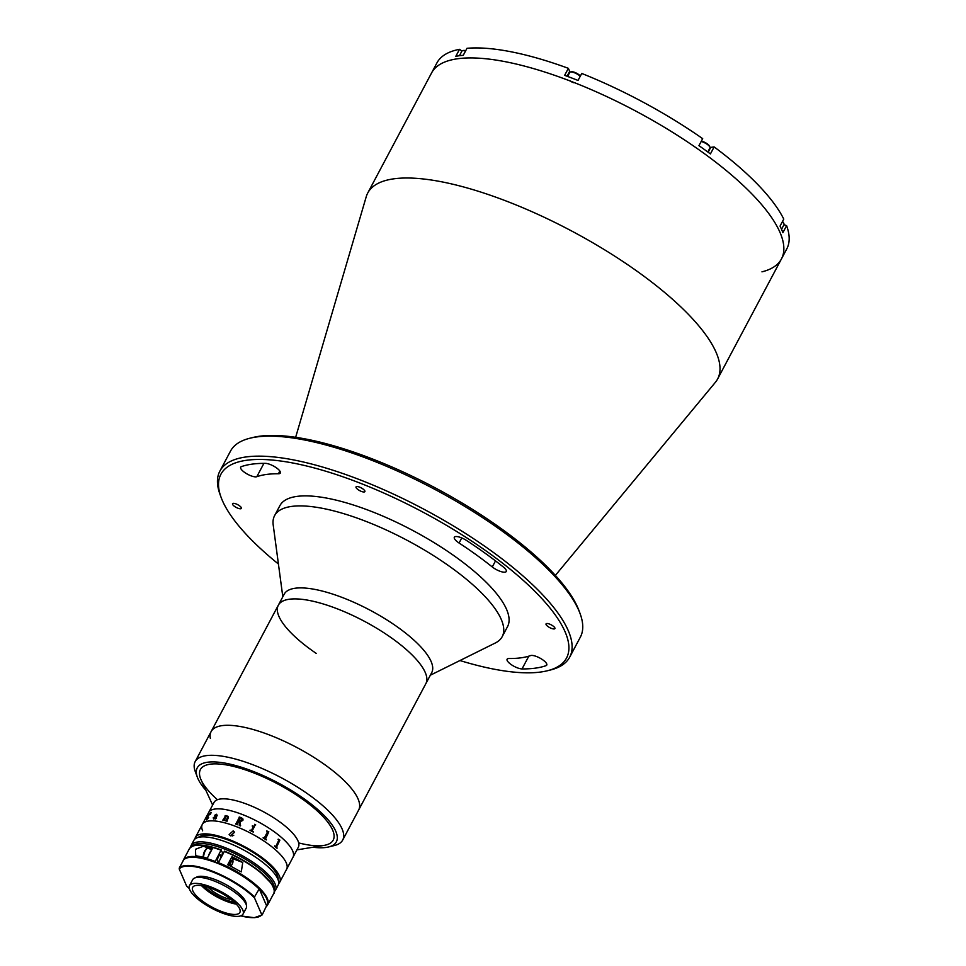 <?xml version="1.0" encoding="UTF-8"?>
<svg xmlns="http://www.w3.org/2000/svg" width="966" height="966" viewBox="0 0 966 966"><rect width="100%" height="100%" fill="white"/><g stroke="black" fill="none" stroke-linecap="round" stroke-linejoin="round"><path stroke-width="1.45" d="M250.882 475.767A9.551 2.995 -152 0 0 256.823 476.697A169.473 53.166 28 0 1 278.401 473.763A9.551 2.995 -152 0 0 280.333 473.05A9.551 2.995 -152 0 0 275.515 467.218A9.551 2.995 -152 0 0 265.409 463.366A188.563 59.155 -152 0 0 241.391 466.626A9.551 2.995 -152 0 0 240.679 467.182A9.551 2.995 -152 0 0 250.882 475.767M517.305 667.82A9.551 2.995 -152 0 0 522.026 668.919A188.563 59.155 -152 0 0 546.044 665.659A9.551 2.995 -152 0 0 546.756 665.103A9.551 2.995 -152 0 0 540.9 658.631A9.551 2.995 -152 0 0 530.612 655.576A169.473 53.166 28 0 1 509.034 658.51A9.551 2.995 -152 0 0 507.102 659.235A9.551 2.995 -152 0 0 517.305 667.82M459.949 660.539A195.724 61.401 -152 0 0 547.299 670.778A195.724 61.401 -152 0 0 534.355 590.83A195.724 61.401 -152 0 0 357.36 482.082A195.724 61.401 -152 0 0 221.081 497.321A195.724 61.401 -152 0 0 278.425 564.023M221.081 497.321L220.043 494.483A198.115 62.15 28 0 1 219.862 471.13A198.115 62.15 28 0 1 357.975 479.051A198.115 62.15 28 0 1 569.698 657.146A198.115 62.15 28 0 1 550.246 670.054L547.299 670.778M569.698 657.146L580.349 637.137A198.115 62.15 -152 0 0 580.155 613.784A198.115 62.15 -152 0 0 368.614 459.043A198.115 62.15 -152 0 0 249.965 438.214A198.115 62.15 -152 0 0 230.5 451.122L219.862 471.13M249.965 438.214L252.899 437.489A195.724 61.401 28 0 1 370.123 458.065A195.724 61.401 28 0 1 579.117 610.947L580.155 613.784M549.545 624.084A5.011 1.57 -152 0 0 546.044 623.879A5.011 1.57 -152 0 0 551.405 628.383A5.011 1.57 -152 0 0 554.907 628.588A5.011 1.57 -152 0 0 549.545 624.084M499.615 571.111A9.551 2.995 -152 0 0 506.269 571.498A9.551 2.995 -152 0 0 503.395 567.054A188.563 59.155 -152 0 0 466.445 540.429A9.551 2.995 -152 0 0 454.334 537.241A9.551 2.995 -152 0 0 459.079 543.025A169.473 53.166 28 0 1 492.286 566.97A9.551 2.995 -152 0 0 499.615 571.111M236.03 503.902A5.011 1.57 -152 0 0 232.54 503.697A5.011 1.57 -152 0 0 237.89 508.201A5.011 1.57 -152 0 0 241.391 508.406A5.011 1.57 -152 0 0 236.03 503.902M359.533 487.106A5.011 1.57 -152 0 0 356.031 486.9A5.011 1.57 -152 0 0 361.393 491.416A5.011 1.57 -152 0 0 364.882 491.609A5.011 1.57 -152 0 0 359.533 487.106M295.644 437.308L366.235 196.714A198.115 62.15 28 0 1 367.756 192.983A198.115 62.15 28 0 1 505.87 200.904A198.115 62.15 28 0 1 717.605 378.998A198.115 62.15 28 0 1 715.359 382.343L555.365 575.41M367.756 192.983L431.597 72.909A198.115 62.15 28 0 1 569.711 80.83A198.115 62.15 28 0 1 781.446 258.924A198.115 62.15 28 0 1 761.957 271.844M461.929 51.041L459.538 49.314A198.115 62.15 28 0 0 436.922 62.911L431.597 72.909A198.115 62.15 28 0 1 569.711 80.83A198.115 62.15 28 0 1 781.446 258.924L786.759 248.926A198.115 62.15 28 0 0 786.602 225.646L782.883 232.649A198.115 62.15 28 0 0 780.045 226.092L783.764 219.089A198.115 62.15 28 0 0 714.14 146.917L710.421 153.92A198.115 62.15 28 0 0 698.949 145.661L702.68 138.657A198.115 62.15 28 0 0 581.749 73.452L578.03 80.456A198.115 62.15 28 0 0 571.317 77.835A198.115 62.15 28 0 0 564.651 75.336L568.37 68.332L569.674 71.339A7.643 2.391 28 0 0 570.121 72.076M786.602 225.646L784.018 224.655M459.538 49.314L455.807 56.318A198.115 62.15 28 0 1 463.257 55.303L466.989 48.3A198.115 62.15 28 0 1 568.37 68.332M569.855 80.576A4.178 1.316 -152 0 0 573.418 82.702M714.14 146.917L710.722 147.387A7.643 2.391 28 0 1 709.998 147.412M282.809 596.771L273.197 524.936A128.889 40.439 28 0 1 274.598 515.639A128.889 40.439 28 0 1 443.768 562.345A128.889 40.439 28 0 1 502.199 636.654A128.889 40.439 28 0 1 495.268 643.018L430.341 675.21M274.598 515.639L279.911 505.629A128.889 40.439 28 0 1 449.093 552.335A128.889 40.439 28 0 1 507.524 626.656L502.199 636.654M316.196 653.378A83.547 26.203 28 0 1 278.329 605.211L284.185 594.211A83.547 26.203 28 0 1 393.838 624.483A83.547 26.203 28 0 1 431.705 672.65L425.849 683.65A83.547 26.203 28 0 0 387.982 635.483A83.547 26.203 28 0 0 278.329 605.211A83.547 26.203 28 0 1 355.259 616.658A83.547 26.203 28 0 1 426.634 676.84A83.547 26.203 28 0 1 425.849 683.65L358.652 810.039A83.547 26.203 28 0 0 359.424 803.229A83.547 26.203 28 0 0 288.049 743.047A83.547 26.203 28 0 0 211.119 731.6A83.547 26.203 28 0 1 269.671 735.066A83.547 26.203 28 0 1 358.652 810.039L342.689 840.058A83.547 26.203 28 0 1 334.478 845.504L328.609 846.953A78.765 24.705 -152 0 0 323.489 814.869A78.765 24.705 -152 0 0 252.452 771.122A78.765 24.705 -152 0 0 197.33 777.147A78.765 24.705 -152 0 0 205.867 790.309M210.346 738.41A83.547 26.203 28 0 1 211.119 731.6L278.329 605.211M197.33 777.147L195.241 771.472A83.547 26.203 28 0 1 195.168 761.619A83.547 26.203 28 0 1 253.708 765.072A83.547 26.203 28 0 1 342.689 840.058M312.924 847.23A78.765 24.705 -152 0 0 328.609 846.953M217.422 799.715A75.191 23.582 28 0 1 202.691 766.919A75.191 23.582 28 0 1 253.104 772.655A75.191 23.582 28 0 1 330.046 825.326A75.191 23.582 28 0 1 298.663 842.907M782.472 221.516A5.844 1.835 28 0 1 783.668 223.074L783.981 223.919A6.569 2.065 28 0 1 783.994 224.692L781.542 229.304M782.291 221.866A6.569 2.065 28 0 1 783.981 223.919M459.43 55.726L461.881 51.126A6.569 2.065 28 0 1 462.521 50.691L463.402 50.473A5.844 1.835 28 0 1 465.709 50.691M462.521 50.691A6.569 2.065 28 0 1 465.515 51.053M567.597 76.423L569.723 72.426A6.569 2.065 28 0 1 570.363 72.003L571.244 71.786A5.844 1.835 28 0 1 575.796 72.836A5.844 1.835 28 0 1 580.385 76.024M570.363 72.003A6.569 2.065 28 0 1 580.228 76.326M701.352 141.157A5.844 1.835 28 0 1 709.612 146.301L709.925 147.158A6.569 2.065 28 0 1 709.938 147.931L707.788 151.976M701.171 141.483A6.569 2.065 28 0 1 709.925 147.158M204.249 886.184A22.677 7.112 -152 0 0 216.493 895.41A22.677 7.112 -152 0 0 234.34 902.184M231.236 899.563A17.907 5.615 28 0 1 217.543 894.274A17.907 5.615 28 0 1 208.161 887.295M212.629 805.04L201.182 780.105A75.191 23.582 28 0 1 200.409 769.54A75.191 23.582 28 0 1 252.826 772.546A75.191 23.582 28 0 1 333.185 840.142A75.191 23.582 28 0 1 323.996 845.407L296.924 849.875M202.655 830.832A47.732 14.973 28 0 1 202.305 824.445L214.017 802.432A47.732 14.973 28 0 1 247.296 804.34A47.732 14.973 28 0 1 298.313 847.254L292.988 857.265A47.732 14.973 28 0 0 241.971 814.35A47.732 14.973 28 0 0 208.692 812.442A47.732 14.973 28 0 1 249.904 817.695A47.732 14.973 28 0 1 292.65 850.877A47.732 14.973 28 0 1 292.988 857.265L286.612 869.267A47.732 14.973 28 0 0 286.262 862.88A47.732 14.973 28 0 0 243.529 829.697A47.732 14.973 28 0 0 202.305 824.445A47.732 14.973 28 0 1 235.595 826.353A47.732 14.973 28 0 1 286.612 869.267L279.693 882.272A47.732 14.973 28 0 1 278.619 883.636M222.82 820.146L222.977 819.868A47.732 14.973 28 0 1 222.953 819.88A47.708 14.973 28 0 1 223.158 819.905L225.416 815.956M254.843 825.181L254.577 824.336L255.7 824.928L254.843 825.181L254.577 824.336L255.712 824.928M251.607 830.422L253.152 826.546L251.607 830.422M249.94 830.337L250.097 830.048A47.708 14.973 28 0 1 251.027 830.531A47.732 14.973 28 0 0 250.097 830.048L249.94 830.337A47.732 14.973 28 0 1 253.225 832.064L253.225 832.064M252.452 831.279A47.708 14.973 28 0 1 253.382 831.774A47.732 14.973 28 0 0 252.452 831.267L252.452 831.279M252.223 826.063L252.368 825.773A47.708 14.973 28 0 1 252.814 826.002L254.396 826.449A47.708 14.973 28 0 1 254.481 826.498L252.223 830.736M266.797 830.857A47.708 14.973 28 0 1 267.256 831.158L268.729 831.738A47.708 14.973 28 0 1 268.814 831.786L265.457 839.031A47.708 14.973 28 0 1 266.375 839.659L266.387 839.659A47.732 14.973 28 0 0 265.469 839.031L268.826 831.786A47.732 14.973 28 0 0 268.741 831.738L267.256 831.146A47.732 14.973 28 0 0 266.797 830.857L266.64 831.146A47.732 14.973 28 0 1 267.582 831.75L264.177 838.186A47.732 14.973 28 0 0 263.235 837.57A47.708 14.973 28 0 1 264.165 838.186L264.708 838.102M278.22 839.152A47.708 14.973 28 0 1 278.582 839.454L279.79 840.058A47.708 14.973 28 0 1 279.862 840.118L276.421 847.363A47.708 14.973 28 0 1 277.133 848.003L277.157 848.003A47.732 14.973 28 0 0 276.433 847.375L279.874 840.118A47.732 14.973 28 0 0 279.814 840.058L278.594 839.454A47.732 14.973 28 0 0 278.232 839.152L278.075 839.442A47.732 14.973 28 0 1 278.824 840.07L275.878 846.421M274.658 845.866A47.708 14.973 28 0 1 275.407 846.494A47.732 14.973 28 0 0 274.658 845.866L274.501 846.156A47.732 14.973 28 0 1 277 848.293M213.872 818.709L215.273 818.178L216.312 816.234L213.74 817.695L213.872 818.709M238.892 820.702L238.88 820.714A47.708 14.973 28 0 1 239.785 821.064L242.019 820.158L241.259 818.105A47.732 14.973 28 0 0 240.8 817.924L238.88 820.702A47.732 14.973 28 0 1 239.785 821.052L242.019 820.17L242.2 818.927M206.591 819.639L208.632 817.586L206.591 819.917L207.461 816.825L211.24 812.454M206.615 819.929L207.473 816.838L210.503 812.684L211.216 812.442L210.443 814.169L210.322 813.01M213.764 817.707L213.884 818.721L215.285 818.19L216.299 816.246M215.14 818.48L213.667 818.999L213.232 817.816L216.481 815.956L216.481 814.555M213.667 818.999L213.22 817.804L216.71 815.473L216.469 814.543L214.766 815.256L216.601 814.241L217.145 815.509L215.696 818.238L216.408 817.973A47.708 14.973 28 0 1 216.529 817.985M214.814 815.69L216.613 814.253L217.157 815.521M226.865 820.46L227.046 820.883A47.708 14.973 28 0 1 227.239 820.943L227.082 821.221A47.732 14.973 28 0 0 225.416 820.774L225.585 820.496A47.708 14.973 28 0 1 225.778 820.545L227.759 817.574L227.553 816.355L225.706 816.958L224.39 820.194A47.708 14.973 28 0 1 224.559 820.243M224.209 819.772L224.378 820.182A47.732 14.973 28 0 1 224.571 820.231L224.414 820.52A47.732 14.973 28 0 0 222.808 820.146L222.965 819.856A47.732 14.973 28 0 1 223.158 819.893L225.404 815.944A47.732 14.973 28 0 0 225.09 815.872L225.247 815.594A47.708 14.973 28 0 1 225.525 815.654L226.334 815.618A47.708 14.973 28 0 1 226.406 815.63L225.935 816.56L228.374 816.415M263.235 837.57L263.078 837.86A47.732 14.973 28 0 1 266.23 839.949M254.481 826.485A47.732 14.973 28 0 0 254.396 826.437L252.814 825.99A47.732 14.973 28 0 0 252.368 825.773L252.211 826.063A47.732 14.973 28 0 1 253.152 826.546M242.889 820.412L240.365 821.583L240.353 825.544A47.732 14.973 28 0 1 240.606 825.652L240.449 825.942A47.732 14.973 28 0 0 239.266 825.447L239.616 821.354A47.732 14.973 28 0 0 238.723 820.991L237.382 824.348A47.732 14.973 28 0 1 237.624 824.445L237.479 824.735A47.732 14.973 28 0 0 235.547 823.998L235.704 823.708A47.732 14.973 28 0 1 235.946 823.793L239.351 817.369A47.732 14.973 28 0 0 239.109 817.284L239.266 816.995A47.732 14.973 28 0 1 241.693 817.924L242.889 820.412M225.09 815.872L225.235 815.57A47.732 14.973 28 0 1 225.513 815.642L226.334 815.606A47.732 14.973 28 0 1 226.406 815.63M225.923 816.536L227.747 816.065L228.23 817.852L227.034 820.871A47.732 14.973 28 0 1 227.239 820.931M225.416 820.774L225.573 820.484A47.732 14.973 28 0 1 225.766 820.532L227.747 817.562L227.541 816.342M215.696 818.238L216.384 817.961A47.732 14.973 28 0 1 216.541 817.973L215.394 818.987M210.286 814.278L210.298 812.998L207.762 816.656L206.76 819.615L208.571 817.49M239.121 817.284L239.278 817.007A47.708 14.973 28 0 1 241.705 817.936L243.094 819.168M235.559 823.998L235.704 823.708A47.708 14.973 28 0 1 235.946 823.805L239.363 817.381M239.266 825.459L239.616 821.354M206.229 888.152A29.125 9.141 28 0 1 203.705 886.051M235.607 904.019A32.228 10.107 28 0 1 228.628 901.725A32.228 10.107 28 0 1 202.027 886.16M234.75 902.57A29.125 9.141 28 0 1 231.611 901.64M227.082 842.364A47.732 14.973 28 0 1 278.099 885.279L275.431 890.278A47.732 14.973 28 0 0 224.414 847.363A47.732 14.973 28 0 0 191.135 845.455L193.792 840.456A47.732 14.973 28 0 1 227.082 842.364M198.441 837.353A45.354 14.224 28 0 1 229.111 840.384A45.354 14.224 28 0 1 278.063 879.7M194.866 839.104A47.732 14.973 28 0 1 195.398 837.45A47.732 14.973 28 0 1 228.676 839.369A47.732 14.973 28 0 1 279.693 882.272M233.192 830.857L234.617 832.197L230.536 835.868L229.135 834.564L233.192 830.857M233.736 835.312L232.106 836.025M222.337 853.485A32.228 10.107 28 0 1 222.965 853.678M246.125 904.357A28.642 8.984 -152 0 0 245.593 901.495A28.642 8.984 -152 0 0 221.395 882.26A28.642 8.984 -152 0 0 195.856 877.635M259.274 888.841L258.852 888.768A47.732 14.973 -152 0 0 216.227 862.783A47.732 14.973 -152 0 0 183.6 859.921L179.241 868.12A47.732 14.973 28 0 1 211.868 870.982A47.732 14.973 28 0 1 254.481 896.967L259.274 888.841L266.58 905.758A47.262 14.828 -152 0 0 259.274 888.841M254.481 896.967L254.481 897.849A47.262 14.828 -152 0 0 211.735 871.586A47.262 14.828 -152 0 0 179.241 869.002L186.559 885.919A47.262 14.828 -152 0 0 189.3 888.503M240.788 915.877A47.262 14.828 -152 0 0 261.798 914.766L254.481 897.849M266.58 905.758L262.221 914.838M179.241 869.002L179.241 868.12M187.935 857.687A47.262 14.828 28 0 1 259.045 888.623M243.021 914.114L246.221 908.112A30.308 9.515 -152 0 0 245.992 904.055A30.308 9.515 -152 0 0 218.859 882.984A30.308 9.515 -152 0 0 192.693 879.652L189.493 885.653A30.308 9.515 -152 0 0 189.722 889.71A30.308 9.515 -152 0 0 216.855 910.781A30.308 9.515 -152 0 0 243.021 914.114A30.308 9.515 -152 0 0 242.804 910.069A30.308 9.515 -152 0 0 215.672 888.986A30.308 9.515 -152 0 0 189.493 885.653M239.665 908.861A26.734 8.392 -152 0 0 215.732 890.278A26.734 8.392 -152 0 0 192.657 887.343A26.734 8.392 -152 0 0 192.85 890.918A26.734 8.392 -152 0 0 216.782 909.501A26.734 8.392 -152 0 0 239.87 912.435A26.734 8.392 -152 0 0 239.665 908.861M201.52 885.629A26.734 8.392 -152 0 0 236.32 904.14M207.292 858.158A47.732 14.973 -152 0 0 198.127 856.214L195.712 855.659L195.458 849.295L203.44 846.216A47.732 14.973 28 0 1 212.617 848.148L207.292 858.158M221.878 855.731L222.506 852.652L221.045 850.189L214.959 861.998M218.099 863.193L224.486 851.191A47.262 14.828 28 0 1 273.475 887.766M224.438 851.143C237.745 856.564 249.53 863.363 259.806 871.561L271.374 883.504C274.513 889.372 275.262 892.765 273.632 893.683A47.732 14.973 -152 0 0 224.184 851.384L224.486 851.191M189.324 848.86C193.345 843.439 204.007 843.801 221.311 849.947L221.045 850.189A47.732 14.973 -152 0 0 189.324 848.86L183.371 860.066A47.732 14.973 28 0 1 215.092 861.394M220.284 858.714A3.586 1.244 111 0 0 220.731 855.248A3.586 1.244 111 0 0 218.473 856.709A3.586 1.244 111 0 0 217.531 861.249A3.586 1.244 111 0 0 219.234 860.694M231.937 856.77A47.732 14.973 28 0 1 242.744 862.481L241.295 871.863L238.493 870.487A47.732 14.973 -152 0 0 227.686 864.763L231.937 856.77L232.758 858.653A4.77 1.654 -69 0 1 232.866 860.682M230.343 864.715A2.451 0.845 -69 0 1 229.449 864.28A2.451 0.845 -69 0 1 230.174 861.6A2.451 0.845 -69 0 1 231.804 860.935M211.325 850.575A5.373 1.86 111 0 0 209.936 852.435A5.373 1.86 111 0 0 208.584 855.731M232.094 864.389A2.741 0.954 111 0 0 232.927 860.839A2.741 0.954 111 0 0 231.248 861.72A2.741 0.954 111 0 0 230.415 865.27A2.741 0.954 111 0 0 232.094 864.389M263.911 463.354L256.823 476.697M528.813 656.168L522.026 668.919M461.784 537.941L459.079 543.025M495.51 560.896L492.286 566.97M546.816 664.197L546.044 665.659M279.85 471.046L278.401 473.763M567.078 76.229L569.674 71.339M708.138 152.242L710.722 147.387M274.187 889.928A46.549 14.599 -152 0 0 224.112 848.885A46.549 14.599 -152 0 0 192.125 846.301M203.778 887.839A47.732 14.973 -152 0 0 206.012 889.348M230.729 902.498A47.732 14.973 -152 0 0 233.241 903.5M218.219 862.59A47.732 14.973 28 0 1 267.667 904.888L266.676 906.205M194.311 845.685A47.262 14.828 28 0 1 221.238 849.947M211.916 849.464L203.44 846.216M232.758 858.653L242.744 862.481M203.343 857.168L204.84 850.672C206.7 848.208 207.799 847.411 208.125 848.281A5.373 1.86 111 0 0 205.372 850.684A5.373 1.86 111 0 0 203.657 857.228A4.625 1.606 -69 0 1 204.828 850.792M717.605 378.998L781.446 258.924M195.168 761.619L211.119 731.6M274.199 891.872L275.431 890.278M195.398 837.45L202.305 824.445M190.507 847.375L191.135 845.455M186.655 886.088L189.312 888.563M240.715 915.901L254.251 917.7L262.16 914.923M183.661 859.837C190.664 849.343 239.665 868.519 259.166 888.684M183.371 860.066L182.924 861.189M273.632 893.683L267.667 904.888M211.796 849.682L208.125 848.281"/></g></svg>
